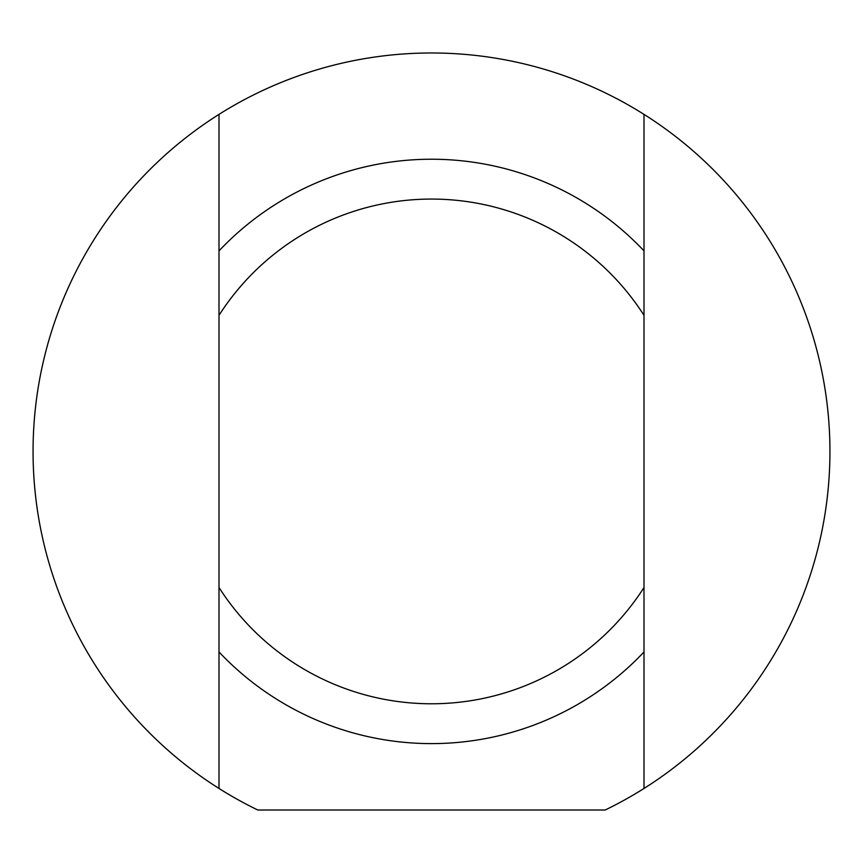 <?xml version="1.0" encoding="UTF-8"?>
<svg xmlns="http://www.w3.org/2000/svg" width="863" height="863" viewBox="0 0 863 863"><rect width="100%" height="100%" fill="white"/><g stroke="black" fill="none" stroke-linecap="round" stroke-linejoin="round"><path stroke-width="1.29" d="M644.003 250.874L644.003 114.38A398.436 398.436 0 0 1 644.003 788.458L644.003 250.874A292.19 292.19 0 0 0 218.997 250.874L218.997 788.458A398.436 398.436 0 0 1 218.997 114.38L218.997 250.874M644.003 587.52A252.341 252.341 0 0 1 218.997 587.52M218.997 651.964A292.19 292.19 0 0 0 644.003 651.964M644.003 788.458A398.436 398.436 0 0 1 605.179 810.012L257.821 810.012A398.436 398.436 0 0 1 218.997 788.458M218.997 114.38A398.436 398.436 0 0 1 644.003 114.38M218.997 315.329A252.341 252.341 0 0 1 644.003 315.329"/></g></svg>
